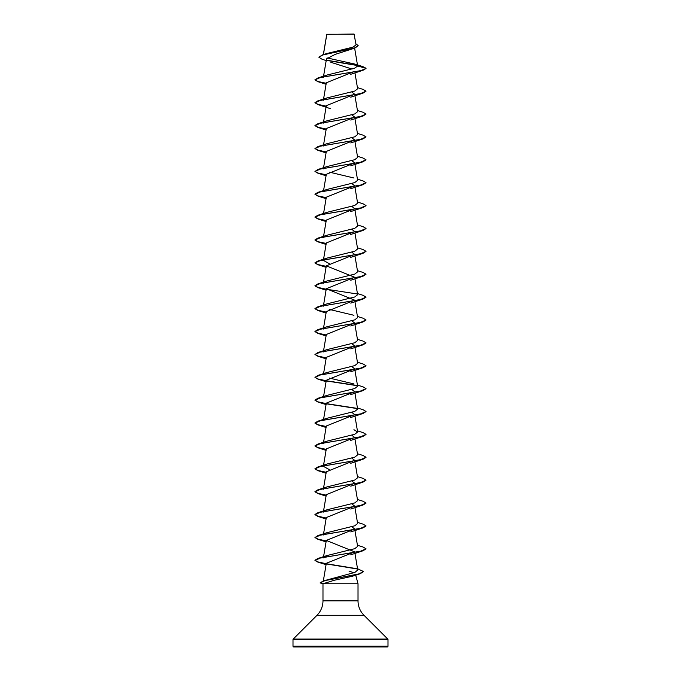 <?xml version="1.0" encoding="UTF-8"?>
<svg xmlns="http://www.w3.org/2000/svg" width="681" height="681" viewBox="0 0 681 681"><rect width="100%" height="100%" fill="white"/><g stroke="black" fill="none" stroke-linecap="round" stroke-linejoin="round"><path stroke-width="1.02" d="M318.887 57.144L322.479 54.897L326.701 53.544L353.184 47.091L356.052 44.835L354.069 34.05L326.761 34.373M354.256 34.237L326.82 34.263L323.415 54.608M293 646.184A0.766 0.766 0 0 0 293.766 646.95L387.234 646.95A0.766 0.766 0 0 0 388 646.184L293 646.184L293 639.604A0.766 0.766 0 0 1 293.222 639.067L316.997 615.292A20.43 20.43 0 0 0 322.981 600.846L322.981 583.77L358.019 583.77L358.019 600.846L322.981 600.846M358.019 600.846A20.43 20.43 0 0 0 364.003 615.292L387.778 639.067A0.766 0.766 0 0 1 388 639.604L388 646.184M355.201 574.764L352.469 576.22L334.362 580.238L322.981 583.77L320.096 582.919L324.982 580.621L360.147 573.734L363.501 571.631M355.703 575.139L358.019 583.77M349.055 571.095L353.95 572.772M326.199 60.592L321.909 59.162L318.878 57.238L322.964 54.94L354.912 48.053L335.205 54.369L326.488 58.881L323.56 76.187M330.813 62.269L352.051 69.053M354.682 71.335L326.318 82.784L323.56 99.068M351.788 92.012L354.69 94.233L326.318 105.674L323.56 121.95M351.788 114.893L354.69 117.106L326.31 128.547L323.56 144.832M351.788 137.775L354.69 139.997L326.31 151.437L323.56 167.713M351.788 160.656L354.69 162.87L326.31 174.31M351.788 183.538L354.682 185.751L326.31 197.201L323.56 213.476M351.788 206.42L354.682 208.641L326.31 220.082L323.56 236.358M351.788 229.301L354.69 231.514L326.31 242.955L323.56 259.24M351.788 252.183L354.682 254.405L326.31 265.845L354.69 277.278L326.31 288.727L354.69 300.168L326.31 311.609L323.56 327.884M351.788 320.828L354.69 323.041L326.318 334.482L323.56 350.766M351.788 343.709L354.69 345.931L326.318 357.372L323.56 373.648M351.788 366.591L354.69 368.804L326.31 380.253L323.56 396.529M351.788 389.472L354.69 391.694L326.31 403.135M351.788 412.354L354.69 414.576L326.31 426.008L323.56 442.292M351.788 435.236L354.69 437.457L326.31 448.898L323.56 465.174M351.788 458.117L354.69 460.339L326.31 471.78L323.56 488.056M351.788 480.999L354.69 483.212L326.31 494.661L323.56 510.937M351.788 503.88L354.69 506.102L326.31 517.543L323.56 533.819M351.788 526.762L354.69 528.984L326.31 540.425L354.69 551.865L326.31 563.306L323.339 580.919M357.534 568.72L363.509 571.538L358.981 573.879L323.373 580.91L354.895 572.415L357.746 569.997L354.937 553.33M323.373 557.85L327.067 555.543L354.733 548.69L357.627 546.409L354.937 530.448M323.373 534.968L323.637 534.449M323.867 534.21L327.067 532.661L354.733 525.809L357.627 523.527L354.937 507.566M323.373 512.086L323.637 511.567M323.867 511.329L327.067 509.78L354.741 502.927L357.627 500.646L354.937 484.685M323.373 489.205L323.867 488.447M357.44 476.615L363.041 478.368L366.037 480.148L360.624 482.565L317.959 489.809L327.067 486.898L354.733 480.045L357.627 477.764L354.69 460.339M329.212 469.558L323.373 466.323L327.067 464.016L354.733 457.164L357.627 454.882L354.937 438.922M323.373 443.442L323.637 442.922M357.44 430.852L363.041 432.605L366.037 434.384L360.624 436.793L317.959 444.046L327.067 441.135L354.733 434.282L357.627 432.001L353.933 429.694M323.373 420.56L323.637 420.041M357.44 407.97L363.041 409.724L366.037 411.503L360.624 413.912L317.959 421.164L327.067 418.253L354.741 411.401L357.627 409.119L354.937 393.158M323.373 397.678L323.637 397.159M357.44 385.088L363.041 386.842L366.037 388.621L360.624 391.039L317.959 398.283L327.067 395.372L354.733 388.519L357.627 386.238L354.937 370.277M353.933 383.931L329.212 378.032M323.373 374.797L323.637 374.278M357.44 362.207L363.041 363.96L366.037 365.74L360.624 368.157L317.959 375.401L327.067 372.49L354.733 365.637L357.627 363.356L354.937 347.395M323.373 351.915L323.637 351.396M357.44 339.325L363.041 341.079L366.037 342.858L360.624 345.276L317.959 352.52L327.067 349.608L354.733 342.756L357.627 340.474L354.937 324.514M323.373 329.034L323.637 328.514M357.44 316.444L363.041 318.197L366.037 319.976L360.624 322.385L317.959 329.638L327.067 326.727L354.733 319.874L357.627 317.593L354.937 301.632M353.933 315.286L329.212 309.387M323.373 306.152L323.867 305.394M357.44 293.562L363.041 295.316L366.037 297.095L360.624 299.504L317.959 306.756L327.067 303.845L354.733 296.993L357.627 294.711L354.937 278.75M323.373 283.27L323.867 282.513M357.44 270.68L363.041 272.434L366.037 274.213L360.624 276.622L317.959 283.875L327.067 280.964L354.733 274.111L357.627 271.83L354.937 255.869M329.212 263.624L323.373 260.389L327.067 258.082L354.733 251.229L357.627 248.948L354.937 232.987M323.373 237.507L323.867 236.75M357.44 224.917L363.041 226.671L366.037 228.45L360.624 230.868L317.959 238.112L327.067 235.2L354.733 228.348L357.627 226.066L354.937 210.106M323.373 214.626L323.637 214.106M357.44 202.036L363.041 203.789L366.037 205.568L360.624 207.986L317.959 215.23L327.067 212.319L354.733 205.466L357.627 203.185L354.937 187.224M323.373 191.744L323.637 191.225M357.44 179.154L363.041 180.908L366.037 182.687L360.624 185.096L317.959 192.348L327.067 189.437L354.733 182.585L357.627 180.303L354.937 164.342M353.933 177.996L329.212 172.097M323.373 168.862L323.637 168.343M357.44 156.272L363.041 158.026L366.037 159.805L360.624 162.214L317.959 169.467L327.067 166.556L354.741 159.703L357.627 157.422L354.937 141.461M323.373 145.981L323.637 145.462M357.44 133.391L363.041 135.144L366.037 136.924L360.624 139.333L317.959 146.585L327.067 143.674L354.733 136.821L357.627 134.54L354.937 118.579M323.373 123.099L323.637 122.58M357.44 110.509L363.041 112.263L366.037 114.042L360.624 116.46L317.959 123.704L327.067 120.792L354.733 113.94L357.627 111.658L354.937 95.698M323.373 100.218L323.867 99.46M357.44 87.628L363.041 89.381L366.037 91.16L360.624 93.578L317.959 100.822L327.067 97.911L354.733 91.058L357.627 88.777L354.937 72.816M323.373 77.336L323.867 76.578M317.959 77.94L314.962 79.907L320.376 77.489L363.041 70.245L366.037 68.466L360.624 70.696L317.959 77.94L327.067 75.029L354.469 68.279L357.644 66.023L354.452 63.98L327.042 57.928M357.448 65.529L327.399 60.515M354.912 48.053L358.18 45.746M357.644 66.023L366.037 68.279L362.879 66.602L354.452 63.98M357.227 65.291L327.11 60.268M322.479 54.897L354.605 47.968L358.18 45.653L355.865 43.754M344.024 646.95L346.425 646.95M361.466 646.95L350.426 646.95M330.719 646.601L336.227 646.95M314.962 79.907L317.959 81.686L326.199 83.465M366.037 91.16L363.041 93.127L320.376 100.371L314.962 102.788L317.959 104.568L326.199 106.347M366.037 114.042L363.041 116.008L320.376 123.252L314.962 125.67L317.959 127.449L326.199 129.228M366.037 136.924L363.041 138.89L320.376 146.143L314.962 148.552L317.959 150.331L326.199 152.11M366.037 159.805L363.041 161.772L320.376 169.024L314.962 171.433L317.959 173.212L326.199 174.991M366.037 182.687L363.041 184.653L320.376 191.906L314.962 194.315L317.959 196.094L326.199 197.873M366.029 205.662L363.041 207.535L320.376 214.779L314.962 217.196L317.959 218.976L326.199 220.755M366.029 228.544L363.041 230.416L320.376 237.66L314.962 240.078L317.959 241.857L326.199 243.636M357.44 247.799L363.041 249.552L366.037 251.332L363.041 253.298L320.376 260.542L314.962 262.96L317.959 264.739L326.199 266.518M366.037 274.213L363.041 276.18L320.376 283.432L314.962 285.841L317.959 287.62L326.199 289.399M366.029 297.188L363.041 299.061L320.376 306.314L314.962 308.723L317.959 310.502L326.199 312.281M366.029 320.07L363.041 321.943L320.376 329.195L314.962 331.604L317.959 333.384L326.199 335.163M366.029 342.952L363.041 344.824L320.376 352.068L314.962 354.486L317.959 356.265L326.199 358.044M366.029 365.833L363.041 367.706L320.376 374.95L314.962 377.368L317.959 379.147L326.199 380.926M326.471 380.968L357.363 385.718M366.029 388.715L363.041 390.588L320.376 397.832L314.962 400.249L317.959 402.028L326.199 403.807M326.471 403.85L357.363 408.6M366.029 411.596L363.041 413.469L320.376 420.722L314.962 423.131L317.959 424.91L326.199 426.689M366.029 434.478L363.041 436.351L320.376 443.603L314.962 446.012L317.959 447.792L326.199 449.571M366.029 457.36L363.041 459.232L320.376 466.485L314.962 468.894L317.959 470.673L326.199 472.452M366.037 480.148L363.041 482.114L320.376 489.358L314.962 491.776L317.959 493.555L326.199 495.334M366.029 503.123L363.041 504.996L320.376 512.24L314.962 514.657L317.959 516.436L326.199 518.215M366.029 526.004L363.041 527.877L320.376 535.121L314.962 537.539L317.959 539.318L326.199 541.097M366.029 548.886L363.041 550.759L320.376 558.011L314.962 560.42L317.933 562.123L326.208 563.911M326.429 563.953L356.929 568.933M314.962 79.72L317.95 81.499L326.233 83.278M317.959 100.822L314.962 102.601L317.95 104.38L326.233 106.159M317.959 123.704L314.962 125.483L317.95 127.262L326.233 129.041M317.959 146.585L314.962 148.552M314.971 148.458L318.112 150.195L326.233 151.923M317.959 169.467L314.962 171.433M314.971 171.34L318.112 173.076L326.233 174.804M317.959 192.348L314.962 194.128L317.959 195.907L326.233 197.686M317.959 215.23L314.962 217.009L317.95 218.788L326.233 220.567M317.959 238.112L314.962 239.891L317.95 241.67L326.233 243.449M366.037 251.332L360.624 253.749L317.959 260.993L314.962 262.772L317.95 264.551L326.233 266.331M317.959 283.875L314.962 285.654L317.959 287.433L326.233 289.212M326.369 289.238L357.133 293.954M317.959 306.756L314.962 308.536L317.959 310.315L326.233 312.094M317.959 329.638L314.962 331.417L317.959 333.196L326.233 334.975M317.959 352.52L314.962 354.486M314.971 354.392L318.112 356.129L326.233 357.857M317.959 375.401L314.962 377.368M314.971 377.274L318.112 379.011L326.233 380.739M326.369 380.764L357.133 385.48M317.959 398.283L314.962 400.062L317.95 401.841L326.233 403.62M326.369 403.646L357.133 408.362M317.959 421.164L314.962 422.944L317.959 424.723L326.233 426.502M317.959 444.046L314.962 445.825L317.959 447.604L326.233 449.383M357.44 453.733L363.041 455.487L366.037 457.266L360.624 459.675L317.959 466.928L314.962 468.707L317.959 470.486L326.233 472.265M317.959 489.809L314.962 491.588L317.95 493.367L326.233 495.147M357.44 499.496L363.041 501.25L366.037 503.029L360.624 505.447L317.959 512.691L314.962 514.47L317.95 516.249L326.233 518.028M357.44 522.378L363.041 524.132L366.037 525.911L360.624 528.328L317.959 535.572L314.962 537.539M314.971 537.445L318.112 539.182L326.233 540.91M357.44 545.26L363.041 547.013L366.037 548.792L360.624 551.201L317.959 558.454L314.962 560.233L318.095 561.978L326.242 563.723M326.344 563.74L356.495 568.652M323.373 580.91L320.096 582.919M388 639.604L293 639.604M387.778 639.067L293.222 639.067M364.003 615.292L316.997 615.292M326.786 34.203L323.339 54.625M354.631 48.147L357.636 65.912M326.31 174.319L323.56 190.595M326.31 265.845L323.56 282.121M326.31 288.727L323.56 305.003M326.31 403.126L323.56 419.411M354.937 416.04L357.627 432.001M326.31 540.425L323.56 556.7M352.469 576.22L360.147 573.734M363.041 70.245L350.758 74.289M317.959 81.686L326.063 84.257M363.041 93.127L350.758 97.17M317.959 104.568L330.242 108.611M363.041 116.008L350.758 120.052M317.959 127.449L326.063 130.02M363.041 138.89L350.758 142.933M317.959 150.331L326.063 152.902M363.041 161.772L350.758 165.815M317.959 173.212L326.063 175.783M363.041 184.653L350.758 188.697M317.959 196.094L326.063 198.665M363.041 207.535L350.758 211.578M317.959 218.976L326.063 221.546M363.041 230.416L350.758 234.46M317.959 241.857L326.063 244.428M363.041 253.298L350.758 257.341M317.959 264.739L326.063 267.31M363.041 276.18L350.758 280.223M317.959 287.62L326.063 290.191M363.041 299.061L350.758 303.105M317.959 310.502L326.063 313.073M363.041 321.943L350.758 325.986M317.959 333.384L326.063 335.954M363.041 344.824L350.758 348.868M317.959 356.265L326.063 358.836M363.041 367.706L350.758 371.749M317.959 379.147L326.063 381.718M363.041 390.588L350.758 394.631M317.959 402.028L326.063 404.599M363.041 413.469L350.758 417.513M317.959 424.91L326.063 427.481M363.041 436.351L350.758 440.394M317.959 447.792L326.063 450.362M363.041 459.232L350.758 463.276M317.959 470.673L326.063 473.244M363.041 482.114L350.758 486.157M317.959 493.555L326.063 496.126M363.041 504.996L350.758 509.039M317.959 516.436L326.063 519.007M363.041 527.877L350.758 531.921M317.959 539.318L326.063 541.889M363.041 550.759L350.758 554.802M317.933 562.123L326.08 564.668M327.067 555.543L317.959 558.454M327.067 532.661L317.959 535.572M327.067 509.78L317.959 512.691M327.067 464.016L317.959 466.928M327.067 258.082L317.959 260.993"/></g></svg>
